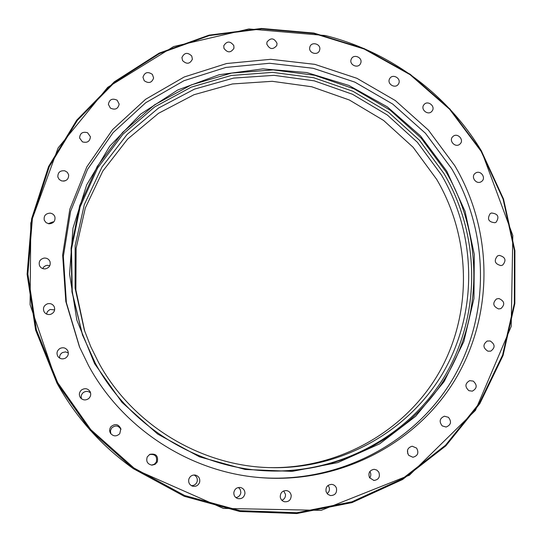 <?xml version="1.0" encoding="UTF-8"?>
<svg xmlns="http://www.w3.org/2000/svg" width="542" height="542" viewBox="0 0 542 542"><rect width="100%" height="100%" fill="white"/><g stroke="black" fill="none" stroke-linecap="round" stroke-linejoin="round"><path stroke-width="0.81" d="M79.721 347.476L66.381 302.619L63.36 256.447L70.602 211.319L87.506 169.422L113.027 132.695L145.737 102.723L183.975 80.704L225.892 67.418L269.598 63.279L313.181 68.285L354.82 82.113L392.781 104.111L425.511 133.339L451.615 168.603C489.27 232.328 490.74 315.383 452.109 380.098C413.424 444.623 335.735 484.88 256.305 477.258M88.61 365.694L79.457 346.86L65.826 301.528L62.642 254.842L69.85 209.185L86.855 166.794L112.587 129.626L145.608 99.281L184.226 76.984L226.583 63.529L270.756 59.308L314.814 64.349L356.907 78.305L395.287 100.527L428.376 130.06L454.779 165.696C492.874 230.12 494.358 314.116 455.226 379.515C416.039 444.718 337.341 485.293 256.969 477.326C187.566 470.788 121.855 427.292 88.61 365.694M182.559 60.589L181.936 57.533C184.307 52.588 187.586 52.079 191.766 56.029L192.376 59.2C189.944 64.051 186.672 64.512 182.559 60.589M144.206 80.697L142.966 77.255C144.653 72.255 147.79 71.307 152.383 74.396L153.616 77.973C151.862 82.872 148.725 83.78 144.206 80.697M110.365 108.075L108.38 104.349C109.403 99.389 112.336 98.014 117.174 100.229L119.165 104.098C118.054 108.949 115.121 110.277 110.365 108.075M82.425 141.855L79.593 138C79.999 133.163 82.655 131.408 87.574 132.729L90.426 136.747C89.911 141.476 87.242 143.183 82.425 141.855M61.625 180.906L59.214 179.47L57.865 177.085C57.709 172.451 60.04 170.364 64.864 170.818L67.337 172.322L68.658 174.822C68.692 179.348 66.341 181.38 61.625 180.906M65.338 180.743L63.495 181.136M48.983 223.799L46.07 222.667L44.268 220.201C43.604 215.845 45.562 213.487 50.135 213.135C52.533 213.473 54.132 214.74 54.918 216.942C55.419 221.197 53.441 223.48 48.983 223.799M53.705 222.024L52.906 221.888L48.279 223.69M45.216 268.879C42.608 269.008 40.718 267.951 39.539 265.709C38.455 261.684 40 259.137 44.18 258.067C46.917 257.951 48.841 259.096 49.959 261.488C50.846 265.411 49.268 267.87 45.216 268.879M49.81 265.675L47.181 265.309L45.562 265.729L43.834 266.881L42.676 268.575M50.684 314.319C47.845 314.983 45.643 314.136 44.085 311.765C42.669 308.127 43.794 305.471 47.459 303.805C50.46 303.134 52.709 304.082 54.207 306.664C55.372 310.2 54.2 312.754 50.684 314.319M54.647 309.902L50.359 309.482L49.518 309.821L47.466 311.555L46.497 314.014M65.331 358.187C62.35 359.488 59.871 358.906 57.886 356.433C56.253 353.208 56.957 350.545 60.006 348.438C63.211 347.09 65.772 347.808 67.682 350.606C68.99 353.716 68.204 356.243 65.331 358.187M68.333 352.896L65.474 351.887L62.479 352.557C60.372 353.838 59.417 355.681 59.613 358.086M88.658 398.58C85.609 400.619 82.865 400.321 80.426 397.692C78.753 394.915 79.085 392.361 81.442 390.023C84.857 387.862 87.729 388.37 90.067 391.548C91.259 394.183 90.792 396.527 88.658 398.58M90.595 392.957C88.238 390.958 85.758 390.863 83.156 392.679C81.314 394.386 80.758 396.419 81.483 398.776M119.755 433.695C116.449 436.71 113.359 436.567 110.48 433.261C109.267 431.012 109.416 428.83 110.934 426.717C115.148 423.356 118.454 424.034 120.852 428.742L119.755 433.695M120.974 429.393C118.434 425.389 115.31 424.948 111.605 428.072L110.419 430.849L110.866 433.803M157.295 461.974L155.093 464.331L152.004 465.144C147.451 464.169 145.873 461.418 147.261 456.892L149.816 454.345C155.927 453.281 158.42 455.822 157.295 461.974M151.604 465.117L154.355 464.23L156.306 462.069C157.458 456.371 155.175 453.857 149.463 454.542M199.646 482.184C198.291 485.591 195.865 486.899 192.363 486.12C189.395 484.778 188.216 482.475 188.833 479.209C189.944 476.201 192.064 474.819 195.195 475.049C198.751 476.066 200.235 478.444 199.646 482.184M191.279 485.605C194.185 485.693 196.143 484.345 197.153 481.553C197.735 478.532 196.678 476.343 193.995 474.988M244.943 493.471C244.09 497.515 241.678 499.216 237.701 498.565C235.093 497.542 233.798 495.598 233.819 492.732C234.557 488.945 236.793 487.204 240.533 487.509C243.453 488.362 244.923 490.354 244.943 493.471M235.872 497.576C238.751 497.102 240.404 495.388 240.844 492.441L240.309 489.629L238.466 487.482M291.203 495.449C291.054 499.934 288.805 502.027 284.462 501.743C282.097 501.038 280.695 499.439 280.255 496.946C280.349 492.664 282.47 490.544 286.616 490.591C289.177 491.174 290.708 492.793 291.203 495.449M281.874 500.286C284.442 499.182 285.648 497.21 285.485 494.358L283.69 490.923M336.447 488.173C337.117 492.908 335.139 495.381 330.512 495.578L327.815 494.324L326.128 491.804C325.437 487.224 327.321 484.744 331.772 484.365C334.041 484.697 335.6 485.964 336.447 488.173M327.131 493.627C329.177 492.007 329.861 489.914 329.17 487.339L328.059 485.415M378.797 472.102C380.355 476.926 378.722 479.717 373.905 480.476L369.529 477.685C367.977 472.997 369.529 470.205 374.19 469.304L376.839 470.083L378.797 472.102M369.691 477.949C371.04 476.018 371.175 473.979 370.098 471.838L369.861 471.465M416.595 448.099C419.068 452.821 417.841 455.869 412.916 457.252L408.729 455.355C406.276 450.748 407.435 447.699 412.205 446.208L416.595 448.099M407.78 453.81L407.543 450.09M448.437 417.306C451.798 421.744 451.025 424.982 446.1 427.028L442.238 425.91C438.905 421.574 439.623 418.336 444.406 416.209L448.437 417.306M473.227 381.094C477.434 385.071 477.129 388.424 472.312 391.155L468.898 390.68C464.718 386.792 464.975 383.445 469.663 380.653L473.227 381.094M490.198 340.972C495.178 344.326 495.361 347.72 490.74 351.141L487.854 351.162C482.922 347.883 482.692 344.509 487.183 341.04L490.198 340.972M498.931 298.534C504.568 301.122 505.232 304.469 500.916 308.588L498.606 308.94C493.017 306.42 492.312 303.086 496.499 298.94L498.931 298.534M499.29 255.363C505.456 257.057 506.587 260.296 502.678 265.079L500.95 265.607C494.832 263.974 493.674 260.756 497.454 255.953L499.29 255.363M491.445 213.006C497.99 213.697 499.561 216.753 496.154 222.173L494.988 222.728C488.498 222.091 486.899 219.056 490.185 213.623L491.445 213.006M475.808 172.912C480.72 169.903 486.384 177.959 481.736 181.353L481.086 181.794C476.228 184.788 470.544 176.875 475.07 173.42L475.808 172.912M453.031 136.421C457.441 132.336 464.541 139.965 460.05 143.969L459.833 144.165C455.476 148.223 448.369 140.744 452.733 136.692L453.031 136.421M423.939 104.728L423.993 104.66C427.672 99.769 435.998 106.435 432.035 111.096L431.906 111.245C428.166 116.015 419.996 109.328 423.939 104.728M389.556 78.881L389.847 78.387C392.875 73.421 401.493 78.57 398.661 83.658L398.309 84.24C395.213 89.098 386.737 83.908 389.556 78.881M351.033 59.742L351.433 58.76C353.851 53.773 362.544 57.472 360.843 62.764L360.396 63.848C357.896 68.732 349.339 64.979 351.033 59.742M309.651 47.994L310.017 46.476C311.867 41.517 320.444 43.855 319.841 49.146L319.434 50.765C317.497 55.63 309.042 53.238 309.651 47.994M266.8 44.092L266.982 42.039C270.776 37.466 274.117 37.899 277.016 43.326L276.793 45.494C272.965 49.959 269.631 49.491 266.8 44.092M223.927 48.292L223.785 45.718C226.861 40.907 230.208 40.867 233.819 45.603L233.941 48.292C230.817 53.001 227.477 52.994 223.927 48.292M441.445 174.978L417.415 142.302L387.367 115.04L352.517 94.274L314.238 80.839L274.056 75.345L233.582 78.095L194.483 89.118L158.46 108.102L127.119 134.396L101.977 167.024L84.315 204.646L75.148 245.641L75.094 288.127L84.335 330.085L90.71 346.541L98.542 362.422C132.113 424.752 201.265 466.676 271.528 467.665C343.967 469.128 411.961 429.047 445.185 368.994C478.295 308.75 475.822 233.351 441.445 174.978M270.37 467.638C341.433 468.654 407.984 429.068 440.497 370.017C472.888 310.776 470.429 236.739 436.696 179.388L413.099 147.255L383.58 120.439L349.339 99.992L311.725 86.761L272.233 81.307L232.437 83.956L193.989 94.721L158.528 113.305L127.648 139.077L102.824 171.062L85.324 207.972L76.131 248.202L75.866 289.929L84.708 331.176M266.989 470.856C341.413 473.986 412.103 433.81 446.838 372.496C481.479 310.986 479.284 233.453 444 173.589L419.393 140.188L388.594 112.37L352.876 91.259L313.662 77.716L272.524 72.357L231.149 75.494L191.258 87.14L154.605 106.97L122.878 134.294L97.607 168.067L80.141 206.888L71.49 249.049L72.276 292.578L82.641 335.369M481.472 151.137L449.894 108.969L410.24 74.301L364.251 48.617L313.92 33.069L261.393 28.455L209.009 35.155L159.172 53.13L114.301 81.815L76.727 120.155L48.584 166.516L31.626 218.758L27.1 274.259L35.603 330.071L56.944 383.079L90.148 430.212L133.413 468.701L184.294 496.309L239.828 511.499L296.813 513.545L352.056 502.583L402.577 479.507L445.829 445.87L479.792 403.729L503.064 355.45L514.839 303.567L514.9 250.628L503.538 199.07L481.499 151.177M481.1 151.313L503.084 199.09L514.412 250.512L514.351 303.324L502.597 355.071L479.379 403.221L445.497 445.246L402.36 478.789L351.968 501.797L296.874 512.725L240.038 510.679L184.659 495.523L133.921 467.99L90.765 429.61L57.655 382.605L36.361 329.739L27.872 274.076L32.384 218.717L49.295 166.611L77.364 120.365L114.836 82.12L159.599 53.502L209.314 35.576L261.569 28.895L313.967 33.502L364.183 49.024L410.05 74.654L449.603 109.247L481.1 151.313M82.486 334.936L95.372 363.357L82.486 334.936L71.951 291.86L71.077 248.012L79.715 205.533L97.242 166.414L122.641 132.377L154.565 104.83L191.448 84.837L231.603 73.082L273.263 69.898L314.685 75.284L354.177 88.908L390.152 110.155L421.168 138.149L445.951 171.773C481.506 232.064 483.715 310.166 448.769 372.097C413.729 433.817 342.442 474.203 267.443 470.876C197.213 468.166 128.935 425.626 95.372 363.357C128.928 425.626 197.213 468.166 267.443 470.876M94.606 363.689L122.038 402.421L157.668 434.067L199.503 456.831L245.194 469.467L292.152 471.371L337.795 462.597L379.685 443.823L415.707 416.256L444.169 381.548L463.823 341.602L473.959 298.5L474.304 254.381L465.056 211.305L446.811 171.225L420.497 135.906L387.361 106.889L348.885 85.44L306.772 72.553L262.884 68.875L219.212 74.715L177.79 89.972L140.642 114.125L109.694 146.218L86.679 184.849L72.974 228.196L69.559 274.083L76.835 320.092L94.606 363.689M56.944 383.079C75.819 417.245 101.279 445.761 133.312 468.627L223.385 508.416L321.121 510.368L409.379 475.226L475.442 410.396L511.201 326.413L512.813 235.472L481.547 151.123C447.191 93.983 390.016 51.68 325.335 35.528L248.88 28.963L173.603 46.571L107.682 87.357L58.096 147.966L30.813 222.945L30.088 304.665L56.944 383.079"/></g></svg>
